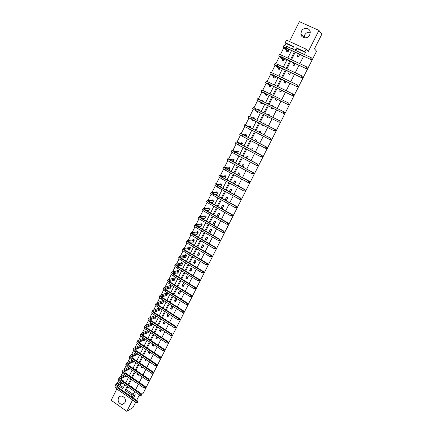<?xml version="1.0" encoding="UTF-8"?>
<svg xmlns="http://www.w3.org/2000/svg" width="433" height="433" viewBox="0 0 433 433"><rect width="100%" height="100%" fill="white"/><g stroke="black" fill="none" stroke-linecap="round" stroke-linejoin="round"><path stroke-width="0.65" d="M304.134 37.79L304.653 35.051C305.979 32.805 307.836 31.89 310.223 32.318M309.676 34.97C307.701 39.36 300.908 38.445 300.897 33.812L301.444 31.257C303.409 26.814 310.331 27.788 310.234 32.524L309.676 34.97M125.132 398.858L124.688 398.008M125.067 402.576L122.193 404.427C118.794 403.648 117.543 401.483 118.447 397.932C119.113 396.698 120.114 396.081 121.462 396.071C124.78 396.937 125.981 399.107 125.067 402.576M116.818 388.969L111.178 400.309L126.826 411.35L132.574 399.951M135.724 402.149L133.001 407.529L126.826 411.35M141.651 394.371L143.047 393.543L316.555 51.229L314.466 48.794L321.822 34.256L318.953 30.407L299.355 21.65L289.488 41.503M115.037 386.095L116.012 383.995L116.423 384.282M118.875 380.174L117.321 383.313L116.012 383.995M293.412 46.888L285.942 43.446L284.865 45.617M283.859 47.646L280.378 54.661M279.42 56.599L275.918 63.656M275.004 65.502L271.48 72.603M270.609 74.357L267.069 81.496M266.241 83.158L262.679 90.34M261.895 91.915L258.312 99.135M257.575 100.624L253.976 107.882M253.278 109.284L249.689 116.52M248.97 117.971L245.435 125.094M244.677 126.615L241.203 133.618M240.412 135.215L236.997 142.1M236.174 143.761L232.813 150.538M231.953 152.264L228.651 158.927M227.758 160.724L224.511 167.268M223.585 169.135L220.392 175.571M219.434 177.498L216.294 183.825M215.304 185.822L212.224 192.036M211.201 194.098L208.17 200.203M207.115 202.325L204.138 208.327M203.055 210.514L200.127 216.413M199.012 218.66L196.138 224.451M194.996 226.757L192.171 232.445M190.996 234.816L188.225 240.402M187.018 242.832L184.301 248.315M183.067 250.804L180.393 256.184M179.132 258.734L176.507 264.016M175.219 266.62L172.643 271.805M171.322 274.468L168.8 279.556M167.452 282.278L164.973 287.268M163.598 290.04L161.168 294.938M159.766 297.769L157.385 302.57M155.95 305.454L153.618 310.158M152.156 313.097L149.867 317.714M148.384 320.707L146.137 325.226M144.627 328.274L142.43 332.701M140.893 335.802L138.739 340.138M137.174 343.293L135.069 347.542M133.478 350.746L131.416 354.903M129.803 358.156L127.778 362.232M126.144 365.533L124.163 369.517M122.501 372.873L120.563 376.77M285.942 43.446L285.217 42.721L286.5 40.134L306.136 49.145L304.827 51.754L296.378 47.863L295.171 50.271M293.877 62.845L292.757 65.074L294.072 65.692L295.192 63.462M284.849 80.841L283.994 82.546L285.298 83.174L286.153 81.464M275.924 98.632L275.328 99.823L276.617 100.461L277.212 99.265M276.66 97.165L277.954 97.798M266.75 116.915L268.027 117.559L266.75 116.915L267.096 116.228M267.805 114.821L268.119 114.193L269.402 114.832L269.082 115.465M268.373 116.872L268.027 117.559M259.6 134.349L258.268 133.829L259.611 134.322M259.064 132.244L259.621 131.129L260.888 131.778L260.33 132.893M250.426 149.466L251.216 147.886L252.471 148.541L251.676 150.127M241.879 166.505L242.902 164.464L244.142 165.13L243.119 167.17M233.425 183.359L234.67 180.87L235.904 181.541L234.654 184.03M225.23 199.689L226.448 200.365L227.747 197.778L226.529 197.102L225.23 199.689L226.757 199.754M217.187 215.721L218.394 216.408L219.683 213.848L218.476 213.16L217.187 215.721L218.757 215.683M209.231 231.59L210.422 232.277L211.694 229.744L210.498 229.057L209.231 231.59L210.844 231.444M201.35 247.292L202.536 247.99L203.797 245.484L202.612 244.786L201.35 247.292L203.012 247.043M193.556 262.831L194.731 263.535L195.976 261.056L194.801 260.352L193.556 262.831L195.256 262.485M185.844 278.213L187.002 278.922L188.236 276.471L187.072 275.761L185.844 278.213L187.581 277.77M178.201 293.439L179.354 294.153L180.572 291.723L179.424 291.008L178.201 293.439L179.987 292.897M170.645 308.512L171.782 309.232L172.989 306.829L171.852 306.104L170.645 308.512L172.464 307.874M165.022 322.699L163.16 323.429L164.291 324.155L165.406 321.941M163.16 323.429L164.275 321.21M157.65 337.377L155.75 338.2L156.87 338.931L157.742 337.193M155.75 338.2L156.622 336.463M149.899 352.121L148.416 352.819L149.526 353.555L150.159 352.294M148.416 352.819L149.049 351.558M142.062 366.838L141.153 367.298L142.257 368.039L142.657 367.238M141.153 367.298L141.553 366.497M134.344 381.424L133.965 381.63L135.053 382.377L135.226 382.03M133.965 381.63L134.138 381.284M135.02 379.519L136.114 380.271M304.415 54.547L305.476 52.447L297.06 48.572L296.015 50.661M295.203 52.279L291.463 59.754M290.667 61.34L286.938 68.798M286.159 70.352L282.44 77.794M281.677 79.315L277.964 86.735M277.217 88.229L273.515 95.623M272.785 97.089L269.088 104.467M268.373 105.901L264.693 113.262M263.989 114.664L260.325 121.987M259.616 123.4L255.984 130.663M255.27 132.087L251.665 139.291M250.945 140.73L247.373 147.869M246.648 149.32L243.102 156.4M242.372 157.866L238.859 164.886M238.118 166.364L234.632 173.324M233.885 174.818L230.432 181.719M229.679 183.224L226.253 190.071M225.496 191.586L222.102 198.374M221.339 199.9L217.967 206.633M217.198 208.17L213.859 214.849M213.079 216.397L209.767 223.017M208.987 224.581L205.702 231.146M204.917 232.716L201.659 239.227M200.863 240.813L197.632 247.27M196.836 248.861L193.632 255.264M192.826 256.872L189.649 263.221M188.842 264.839L185.692 271.134M184.875 272.763L181.752 279.009M180.934 280.644L177.833 286.841M177.01 288.486L173.936 294.629M173.108 296.286L170.055 302.375M169.222 304.047L166.202 310.088M165.363 311.765L162.364 317.757M161.52 319.44L158.543 325.383M157.693 327.083L154.749 332.972M153.894 334.682L150.971 340.522M150.11 342.243L147.209 348.035M146.349 349.761L143.469 355.509M142.603 357.247L139.751 362.946M138.879 364.689L136.049 370.345M135.172 372.099L132.368 377.7M131.486 379.465L128.704 385.024M127.816 386.793L126.404 389.619L133.272 394.382L134.695 391.551M135.589 389.781L138.398 384.206M139.285 382.442L142.116 376.824M142.998 375.065L145.851 369.398M146.733 367.649L149.612 361.939M150.484 360.202L153.385 354.438M154.256 352.711L157.184 346.903M158.05 345.182L161 339.326M161.861 337.61L164.838 331.705M165.693 330.006L168.691 324.052M169.541 322.358L172.567 316.355M173.416 314.672L176.464 308.615M177.308 306.943L180.382 300.838M181.216 299.176L184.317 293.022M185.151 291.366L188.279 285.158M189.102 283.518L192.257 277.255M193.08 275.626L196.257 269.315M197.075 267.691L200.279 261.326M201.091 259.719L204.322 253.3M205.128 251.697L208.387 245.224M209.188 243.638L212.473 237.111M213.269 235.536L216.587 228.954M217.371 227.385L220.716 220.749M221.496 219.195L224.868 212.5M225.647 210.958L229.046 204.208M229.815 202.676L233.246 195.873M234.009 194.352L237.468 187.489M238.226 185.984L241.711 179.062M242.464 177.562L245.982 170.586M246.723 169.103L250.269 162.061M251.01 160.594L254.588 153.493M255.318 152.037L258.929 144.876M259.654 143.431L263.291 136.211M264.011 134.782L267.675 127.497M268.39 126.079L272.092 118.739M272.801 117.332L276.514 109.95M277.239 108.51L280.968 101.111M281.704 99.644L285.444 92.224M286.197 90.724L289.942 83.288M290.716 81.756L294.472 74.297M295.257 72.739L299.024 65.259M299.825 63.667L303.603 56.166M130.528 388.672L131.54 389.375M131.345 386.848L131.54 386.469L132.622 387.216L132.433 387.6M138.187 374.15L137.553 374.48L138.647 375.227L138.933 374.653M137.553 374.48L137.835 373.912M145.964 359.498L144.779 360.077L145.883 360.819L146.397 359.785M144.779 360.077L145.293 359.049M153.867 344.717L152.075 345.529L153.19 346.265L153.942 344.765M152.075 345.529L152.827 344.029M161.325 330.054L159.447 330.834L160.573 331.564L161.563 329.589M159.447 330.834L160.437 328.858M166.894 315.987L168.026 316.712L169.227 314.32L168.091 313.595L166.894 315.987L168.735 315.305M174.412 300.995L175.56 301.714L176.772 299.295L175.625 298.575L174.412 300.995L176.215 300.405M182.012 285.845L183.17 286.559L184.393 284.118L183.235 283.404L182.012 285.845L183.776 285.352M189.686 270.544L190.856 271.253L192.095 268.785L190.926 268.076L189.686 270.544L191.408 270.143M197.443 255.08L198.623 255.784L199.873 253.289L198.693 252.591L197.443 255.08L199.126 254.783M205.28 239.46L206.471 240.153L207.737 237.636L206.546 236.943L205.28 239.46L206.914 239.265M213.198 223.677L214.4 224.364L215.677 221.815L214.476 221.128L213.198 223.677L214.79 223.585M221.203 207.726L222.41 208.408L223.704 205.832L222.492 205.15L221.203 207.726L222.746 207.737M229.284 191.608L230.508 192.279L231.812 189.681L230.589 189.005L229.284 191.608L230.789 191.727M237.641 174.954L238.778 172.691L240.012 173.357L238.875 175.625M246.139 158.013L247.048 156.199L248.298 156.86L247.384 158.673M254.734 140.882L255.41 139.529L256.672 140.184L255.99 141.531M263.805 125.976L262.501 125.397L263.773 126.041L263.984 125.619M262.501 125.397L262.712 124.975M263.421 123.557L263.859 122.685L265.131 123.329L264.693 124.206M271.496 107.454L271.026 108.396L272.314 109.035L272.785 108.093M272.216 106.02L272.4 105.652L273.688 106.291L273.504 106.659M280.373 89.761L279.648 91.206L280.947 91.839L281.672 90.389M289.352 71.867L288.362 73.832L289.672 74.454L290.662 72.49M298.429 53.773L297.173 56.268L298.499 56.885L299.75 54.385M133.272 394.382L132.011 395.107L131.253 396.623M133.478 398.165L135.22 394.707L131.562 396.839M140.097 395.291L138.804 396.06L136.628 400.363M306.136 49.145L308.301 51.527L318.953 30.407M305.476 52.447L304.827 51.754M127.123 386.317L125.121 390.322L132.011 395.107M294.364 51.89L290.624 59.364M289.834 60.95L286.105 68.403M285.325 69.957L281.607 77.393M280.849 78.92L277.136 86.335M276.389 87.829L272.693 95.222M271.962 96.683L268.271 104.061M267.556 105.495L263.876 112.851M263.177 114.258L259.513 121.576M258.81 122.988L255.178 130.246M254.463 131.675L250.864 138.874M250.144 140.314L246.577 147.453M245.847 148.903L242.312 155.983M241.576 157.444L238.069 164.464M237.327 165.942L233.847 172.902M233.1 174.391L229.652 181.292M228.9 182.796L225.479 189.638M224.722 191.153L221.328 197.941M220.565 199.467L217.198 206.2M216.43 207.737L213.09 214.411M212.316 215.959L209.004 222.578M208.224 224.142L204.944 230.702M204.16 232.277L200.901 238.783M200.111 240.369L196.88 246.821M196.084 248.418L192.885 254.821M192.079 256.423L188.907 262.771M188.101 264.39L184.951 270.685M184.139 272.314L181.016 278.554M180.193 280.194L177.097 286.386M176.274 288.032L173.205 294.169M172.377 295.831L169.33 301.92M168.497 303.587L165.476 309.627M164.637 311.305L161.644 317.292M160.8 318.98L157.829 324.923M156.979 326.617L154.034 332.506M153.179 334.216L150.256 340.057M149.401 341.772L146.5 347.569M145.64 349.296L142.766 355.038M141.9 356.776L139.047 362.475M138.176 364.218L135.35 369.869M134.474 371.622L131.67 377.224M130.788 378.989L128.011 384.547M292.367 48.978L293.569 46.569L285.217 42.721M118.214 385.527L122.831 388.731L124.828 384.731M125.711 382.961L128.482 377.403M129.359 375.644L132.157 370.042M133.028 368.294L135.848 362.643M136.714 360.9L139.556 355.206M140.422 353.474L143.291 347.731M144.151 346.005L147.036 340.219M147.891 338.503L150.808 332.663M151.658 330.958L154.597 325.075M155.442 323.375L158.402 317.443M159.247 315.754L162.229 309.774M163.068 308.096L166.077 302.061M166.911 300.394L169.947 294.31M170.77 292.654L173.833 286.516M174.656 284.871L177.741 278.684M178.558 277.05L181.671 270.809M182.482 269.185L185.622 262.896M186.428 261.278L189.594 254.934M190.396 253.332L193.583 246.934M194.379 245.343L197.6 238.892M198.39 237.311L201.632 230.811M202.417 229.236L205.691 222.681M206.465 221.122L209.767 214.508M210.541 212.96L213.87 206.292M214.633 204.755L217.988 198.027M218.752 196.506L222.134 189.724M222.887 188.209L226.302 181.373M227.049 179.874L230.491 172.978M231.233 171.49L234.702 164.535M235.438 163.057L238.94 156.048M239.671 154.581L243.2 147.512M243.92 146.056L247.481 138.928M248.196 137.488L251.784 130.301M252.499 128.872L256.114 121.619M256.823 120.212L260.471 112.899M261.169 111.492L264.839 104.142M265.553 102.713L269.229 95.341M269.959 93.88L273.645 86.492M274.392 84.998L278.089 77.594M278.847 76.073L282.554 68.641M283.328 67.088L287.047 59.64M287.831 58.06L291.561 50.591M117.321 383.313L117.733 383.6M119.519 384.84L123.421 387.546M289.212 49.503L287.972 51.992L286.662 51.381L286.976 50.748M284.708 58.547L283.599 60.766L282.294 60.155L282.608 59.527M280.227 67.537L279.253 69.496L277.954 68.879L278.267 68.257M275.772 76.479L274.928 78.178L273.634 77.561L273.948 76.939M271.345 85.371L270.625 86.817L269.342 86.189L269.651 85.572M266.387 92.126L267.664 92.754M266.939 94.215L266.344 95.406L265.072 94.778L265.375 94.161M261.997 100.949L262.181 100.58L263.453 101.214L263.269 101.582M262.555 103.011L262.089 103.947L260.823 103.314L261.126 102.702M257.646 109.701L257.949 109.089L259.215 109.722L258.902 110.355M258.203 111.757L257.857 112.445L256.596 111.806L256.899 111.194M253.435 118.16L253.738 117.549L254.999 118.187L254.561 119.064M253.857 120.471L253.651 120.894L252.39 120.255L252.601 119.833M249.251 126.571L249.549 125.965L250.804 126.609L250.252 127.719M249.538 129.142L248.288 128.498M245.083 134.939L245.387 134.338L246.631 134.982L245.96 136.33M240.943 143.263L241.241 142.668L242.48 143.318L241.695 144.893M236.824 151.545L237.122 150.949L238.356 151.604L237.457 153.406M232.727 159.777L233.019 159.187L234.248 159.842L233.235 161.877M228.651 167.972L228.943 167.382L230.167 168.042L229.041 170.299M224.592 176.117L224.884 175.533L226.102 176.199L224.868 178.677M220.559 184.225L220.852 183.646L222.064 184.312L220.77 186.904L219.623 186.103M216.549 192.29L216.836 191.711L218.043 192.382L216.76 194.958L215.591 194.217M212.554 200.311L212.841 199.737L214.043 200.409L212.765 202.974L211.569 202.298L212.116 202.303M208.587 208.295L208.868 207.721L210.065 208.397L208.793 210.947L207.678 210.314M204.636 216.229L204.917 215.661L206.108 216.343L204.841 218.881L203.819 218.292M200.706 224.126L200.988 223.563L202.173 224.245L200.912 226.768L199.965 226.221M196.793 231.985L197.075 231.422L198.254 232.11L197.004 234.621L196.122 234.107M192.907 239.801L193.183 239.238L194.357 239.931L193.113 242.426L192.295 241.944M189.037 247.579L189.313 247.021L190.482 247.714L189.243 250.198L188.474 249.738M185.189 255.313L185.465 254.756L186.628 255.454L185.394 257.927L184.669 257.494M181.357 263.01L181.633 262.458L182.791 263.156L181.562 265.618L180.88 265.202M177.546 270.668L177.822 270.116L178.975 270.82L177.752 273.266L177.108 272.871M173.757 278.284L174.028 277.737L175.176 278.446L173.963 280.876L173.352 280.503M169.985 285.867L170.256 285.32L171.398 286.029L170.191 288.454L169.612 288.091M166.234 293.406L166.505 292.865L167.636 293.574L166.434 295.988L165.882 295.642M162.499 300.908L162.765 300.372L163.896 301.087L162.705 303.484L162.175 303.149M158.787 308.377L159.052 307.841L160.178 308.556L158.987 310.943L158.483 310.618M156.394 316.15L155.29 318.363L154.808 318.055M155.09 315.803L155.274 315.43M152.595 323.776L151.615 325.746L151.149 325.448M148.817 331.364L147.951 333.096L147.507 332.804M145.055 338.915L144.313 340.403L143.886 340.121M141.315 346.422L140.687 347.677L140.276 347.407M137.597 353.891L137.082 354.919L136.687 354.654M133.894 361.322L133.494 362.118L133.115 361.864M130.209 368.721L129.927 369.289L129.559 369.035M126.339 373.576L127.421 374.318M126.544 376.077L126.376 376.418L126.019 376.174M122.701 380.883L122.896 380.504L123.968 381.246L123.778 381.63M122.896 383.394L122.496 383.275M126.404 389.619L125.121 390.322M297.06 48.572L296.378 47.863M216.863 194.747L215.553 194.287M220.868 186.71L219.563 186.233M234.838 183.662L233.739 183.527M224.889 178.634L223.98 178.19M249.484 129.256L248.212 128.655M253.662 120.872L252.39 120.255M269.391 114.848L268.119 114.193M257.862 112.439L256.596 111.806M259.21 109.728L257.949 109.089M273.645 106.372L272.4 105.652M263.437 101.241L262.181 100.58M277.531 97.598L276.709 97.068M267.691 92.705L266.436 92.029M299.679 54.531L299.344 54.195M137.542 402.69L138.035 402.062L137.542 402.69L136.59 402.75L137.18 401.58L117.381 387.795C115.871 386.674 115.297 385.695 115.654 384.85L120.856 381.982M122.745 380.916L123.069 380.623M122.626 383.205L116.915 386.209M121.933 382.729L116.899 385.473L118.052 387.438L137.818 401.191L138.035 402.062M136.59 402.75L116.802 388.958C115.297 387.838 114.723 386.853 115.081 386.009L115.606 384.959M137.781 402.219L137.18 401.58L137.818 401.191M141.25 395.367L141.743 394.744L141.25 395.367L140.297 395.426L140.893 394.252L120.996 380.51C119.486 379.395 118.902 378.426 119.248 377.603L124.601 374.745M126.404 375.979L120.526 378.972M125.689 375.487L120.498 378.231L121.662 380.169L141.526 393.873L141.743 394.744M140.297 395.426L120.417 381.679C118.902 380.564 118.323 379.595 118.674 378.767L119.199 377.706M141.494 394.896L140.893 394.252L141.526 393.873M144.979 388.006L145.472 387.389L144.979 388.006L144.021 388.065L144.622 386.885L124.634 373.192C123.113 372.082 122.523 371.124 122.864 370.323L128.379 367.471M130.181 368.77L124.157 371.698M129.467 368.212L124.114 370.946L125.294 372.862L145.25 386.523L145.472 387.389M144.021 388.065L124.049 374.366C122.528 373.257 121.938 372.299 122.279 371.492L122.81 370.421M145.217 387.535L144.622 386.885L145.25 386.523M148.725 380.612L149.217 379.995L148.725 380.612L147.767 380.667L148.367 379.481L128.292 365.831C126.761 364.727 126.16 363.785 126.49 363L132.179 360.169M133.754 361.604L127.811 364.386M133.272 360.905L127.746 363.628L128.947 365.517L148.99 379.135L149.217 379.995M147.767 380.667L127.703 367.016C126.176 365.907 125.575 364.965 125.906 364.175L126.441 363.098M148.968 380.136L148.367 379.481L148.99 379.135M152.492 373.176L152.979 372.564L152.492 373.176L151.528 373.235L152.135 372.039L131.968 358.437C130.43 357.339 129.819 356.408 130.138 355.645L136.011 352.83M137.342 354.4L131.486 357.036M137.104 353.566L131.394 356.272L132.617 358.14L152.752 371.709L152.979 372.564M151.528 373.235L131.378 359.623C129.84 358.524 129.234 357.593 129.554 356.824L130.089 355.742M152.735 372.699L152.135 372.039L152.752 371.709M156.281 365.701L156.768 365.095L156.281 365.701L155.317 365.761L155.923 364.559L135.659 351.006C134.116 349.913 133.494 348.993 133.808 348.251L139.87 345.458M140.947 347.158L135.177 349.653M140.969 346.194L135.064 348.879L136.303 350.719L156.529 364.24L156.768 365.095M155.317 365.761L135.069 352.197C133.521 351.103 132.904 350.183 133.218 349.436L133.759 348.343M156.524 365.225L155.923 364.559L156.529 364.24M160.086 358.194L160.567 357.588L160.086 358.194L159.117 358.248L159.728 357.036L139.372 343.537C137.818 342.443 137.191 341.54 137.488 340.82L143.756 338.059M144.573 339.878L138.89 342.232M144.866 338.785L138.755 341.453L140.011 343.261L160.334 356.738L160.567 357.588M159.117 358.248L138.776 344.733C137.223 343.645 136.601 342.736 136.898 342.01L137.445 340.906M160.329 357.707L159.728 357.036L160.334 356.738M163.907 350.643L164.394 350.037L163.907 350.643L162.943 350.692L163.555 349.48L143.101 336.024C141.542 334.942 140.909 334.049 141.196 333.345L147.669 330.617M148.216 332.566L142.625 334.774M148.779 331.342L142.462 333.984L143.734 335.77L164.15 349.193L164.394 350.037M162.943 350.692L142.506 337.231C140.947 336.149 140.308 335.25 140.601 334.547L141.153 333.437M164.156 350.156L163.555 349.48L164.15 349.193M148.757 331.364L147.648 330.639M151.869 325.226L146.381 327.278M167.755 343.05L168.237 342.454L167.755 343.05L166.786 343.104L167.403 341.881L146.852 328.479C145.288 327.397 144.638 326.52 144.92 325.838L151.534 323.088M152.524 323.916L146.186 326.477L147.48 328.236L167.993 341.61L168.237 342.454M166.786 343.104L146.251 329.692C144.687 328.609 144.043 327.727 144.319 327.045L144.876 325.925M168.004 342.563L167.403 341.881L167.993 341.61M152.421 324.003L151.306 323.283M171.62 335.418L172.101 334.828L171.62 335.418L170.645 335.472L171.268 334.244L150.624 320.891C149.049 319.819 148.395 318.953 148.66 318.293L155.42 315.527M155.555 317.833L150.159 319.743M156.21 316.523L149.932 318.932L151.241 320.664L171.852 333.989L172.101 334.828M170.645 335.472L150.018 322.109C148.443 321.037 147.788 320.166 148.059 319.505L148.616 318.374M171.869 334.931L171.268 334.244L171.852 333.989M156.102 316.61L154.982 315.89M175.506 327.749L175.987 327.159L175.506 327.749L174.531 327.803L175.154 326.569L154.413 313.265C152.827 312.198 152.167 311.343 152.421 310.705L159.268 307.977M159.252 310.407L153.959 312.171M159.907 309.092L153.699 311.343L155.025 313.054L175.733 326.325L175.987 327.159M174.531 327.803L153.807 314.488C152.221 313.422 151.561 312.566 151.815 311.922L152.384 310.786M175.755 327.256L175.154 326.569L175.733 326.325M159.804 309.178L158.678 308.458M179.408 320.041L179.89 319.451L179.408 320.041L178.434 320.09L179.062 318.85L158.224 305.601C156.632 304.534 155.956 303.695 156.199 303.078L162.992 300.513M162.97 302.943L157.785 304.561M163.631 301.622L157.482 303.722L158.83 305.4L179.63 318.623L179.89 319.451M178.434 320.09L157.612 306.829C156.021 305.768 155.35 304.924 155.593 304.307L156.161 303.16M179.663 319.543L179.062 318.85L179.63 318.623M163.528 301.709L162.397 300.995M183.338 312.29L183.814 311.706L183.338 312.29L182.358 312.339L182.991 311.089L162.05 297.893C160.454 296.838 159.766 296.01 160.004 295.414L166.732 293.006M166.705 295.447L161.633 296.914M167.365 294.115L161.282 296.058L162.651 297.715L183.554 310.878L183.814 311.706M182.358 312.339L161.439 299.133C159.837 298.072 159.155 297.244 159.393 296.648L159.966 295.49M183.587 311.792L182.991 311.089L183.554 310.878M167.262 294.202L166.131 293.487M187.283 304.496L187.76 303.917L187.283 304.496L186.304 304.545L186.937 303.289L165.904 290.148C164.291 289.098 163.598 288.286 163.82 287.712L170.488 285.466M170.461 287.907L165.503 289.222M171.127 286.576L165.108 288.356L166.494 289.98L187.494 303.095L187.76 303.917M186.304 304.545L165.282 291.393C163.674 290.337 162.981 289.525 163.209 288.952L163.788 287.783M187.538 303.998L186.937 303.289L187.494 303.095M171.024 286.657L169.882 285.948M191.251 296.665L191.727 296.091L191.251 296.665L190.271 296.708L190.91 295.452L169.768 282.359C168.156 281.315 167.452 280.519 167.663 279.967L174.272 277.889M174.234 280.33L169.4 281.499M174.905 278.993L168.951 280.616L170.358 282.213L191.456 295.274L191.727 296.091M190.271 296.708L169.151 283.615C167.533 282.565 166.829 281.764 167.046 281.212L167.625 280.037M191.505 296.161L190.91 295.452L191.456 295.274M174.802 279.069L173.655 278.365M195.24 288.789L195.716 288.221L195.24 288.789L194.255 288.833L194.899 287.572L173.66 274.533C172.036 273.494 171.322 272.709 171.522 272.184L177.449 270.744L178.066 270.268M178.028 272.72L173.324 273.737M178.699 271.372L172.816 272.833L174.239 274.398L195.44 287.404L195.716 288.221M194.255 288.833L173.038 275.794C171.408 274.749 170.699 273.965 170.9 273.434L171.49 272.249M195.499 288.286L194.899 287.572L195.44 287.404M178.596 271.448L177.449 270.744M199.25 280.876L199.721 280.308L199.25 280.876L198.265 280.92L198.909 279.642L177.573 266.668C175.933 265.629 175.213 264.861 175.403 264.357L181.259 263.085L181.887 262.609M181.838 265.066L177.276 265.938M182.515 263.708L176.696 265.007L178.147 266.549L199.445 279.496L199.721 280.308M198.265 280.92L176.94 267.93C175.311 266.896 174.586 266.122 174.78 265.613L175.37 264.422M199.51 280.368L198.909 279.642L199.445 279.496M182.412 263.784L181.259 263.085M185.573 257.565L185.275 257.386M203.283 272.914L203.754 272.352L203.283 272.914L202.298 272.958L202.942 271.68L181.503 258.755C179.857 257.727 179.127 256.975 179.3 256.493L185.086 255.389L185.725 254.913M185.67 257.37L181.254 258.1M186.347 256.011L180.599 257.142L182.071 258.653L203.472 271.545L203.754 272.352M202.298 272.958L180.87 260.027C179.23 258.999 178.499 258.241 178.677 257.754L179.273 256.553M203.542 272.406L202.942 271.68L203.472 271.545M186.25 256.082L185.086 255.389M189.416 249.852L189.075 249.652M207.337 264.915L207.802 264.357L207.337 264.915L206.346 264.953L206.996 263.67L185.454 250.804C183.803 249.781 183.056 249.04 183.224 248.585L188.94 247.649L189.584 247.178M189.524 249.641L185.27 250.225M190.206 248.271L184.523 249.235L186.011 250.718L207.521 263.556L207.802 264.357M206.346 264.953L184.821 252.082C183.17 251.059 182.428 250.317 182.591 249.852L183.197 248.639M207.596 264.401L206.996 263.67L207.521 263.556M190.103 248.342L188.94 247.649M193.275 242.101L192.885 241.868M211.412 256.872L211.878 256.314L211.412 256.872L210.422 256.91L211.071 255.616L189.427 242.81C187.765 241.793 187.013 241.067 187.164 240.634L192.809 239.871L193.459 239.4M193.394 241.868L189.313 242.312M194.081 240.494L188.469 241.289L189.979 242.74L211.585 255.519L211.878 256.314M210.422 256.91L188.788 244.093C187.126 243.075 186.374 242.35 186.531 241.912L187.137 240.688M211.672 256.352L211.071 255.616L211.585 255.519M193.979 240.564L192.809 239.871M197.156 234.313L196.706 234.047M215.51 248.786L215.975 248.233L215.51 248.786L214.514 248.823L215.174 247.519L193.421 234.773C191.749 233.766 190.985 233.051 191.126 232.64L196.696 232.056L197.356 231.585M197.286 234.053L193.394 234.361M197.973 232.673L192.436 233.3L193.968 234.724L215.677 247.443L215.975 248.233M214.514 248.823L192.777 236.066C191.11 235.054 190.347 234.34 190.493 233.928L191.105 232.694M215.769 248.266L215.174 247.519L215.677 247.443M197.876 232.743L196.696 232.056M201.058 226.481L200.544 226.183M219.623 240.656L220.088 240.104L219.623 240.656L218.633 240.688L219.293 239.384L197.432 226.697C195.754 225.69 194.98 224.998 195.11 224.608L200.609 224.197L201.28 223.731M201.193 226.205L197.513 226.378M201.886 224.814L196.425 225.268L197.973 226.659L219.791 239.319L220.088 240.104M218.633 240.688L196.788 227.991C195.11 226.989 194.341 226.291 194.471 225.902L195.088 224.657M219.888 240.131L219.293 239.384L219.791 239.319M201.794 224.879L200.609 224.197M204.977 218.611L204.387 218.27M223.769 232.478L224.229 231.936L223.769 232.478L222.768 232.516L223.433 231.2L201.469 218.573C199.781 217.577 198.996 216.895 199.115 216.532L204.538 216.294L205.215 215.829M205.128 218.308L201.681 218.362M205.821 216.911L200.43 217.193L202.005 218.557L223.926 231.152L224.229 231.936M222.768 232.516L200.82 219.877C199.137 218.876 198.352 218.194 198.471 217.831L199.093 216.576M224.034 231.953L223.433 231.2L223.926 231.152M205.729 216.976L204.538 216.294M208.917 210.698L208.241 210.314M227.931 224.262L228.391 223.72L227.931 224.262L226.93 224.294L227.601 222.973L205.529 210.406C203.829 209.415 203.034 208.749 203.142 208.414L208.489 208.354L209.177 207.894M209.079 210.373L205.897 210.314M209.778 208.971L204.463 209.074L206.054 210.406L228.083 222.941L228.391 223.72M226.93 224.294L204.874 211.721C203.18 210.725 202.39 210.059 202.492 209.718L203.12 208.452M228.196 223.731L227.601 222.973L228.083 222.941M209.686 209.036L208.489 208.354M212.879 202.741L212.121 202.314M232.304 215.991L232.386 215.466L232.304 215.991L231.114 216.029L231.79 214.698L209.61 202.195C207.905 201.21 207.098 200.56 207.191 200.252L212.462 200.376L213.16 199.916M213.052 202.4L210.178 202.243M213.756 200.988L208.511 200.912L210.124 202.211L232.267 214.687L232.575 215.461M232.115 215.997L231.114 216.029L208.955 203.515C207.25 202.53 206.444 201.875 206.541 201.561L207.169 200.29M232.386 215.466L231.79 214.698L232.267 214.687M213.664 201.047L212.462 200.376M236.51 207.688L236.597 207.153L236.51 207.688L235.325 207.716L236.001 206.384L213.713 193.941C211.997 192.966 211.18 192.333 211.255 192.041L216.451 192.349L217.16 191.895M217.047 194.379L214.524 194.146M217.756 192.961L212.581 192.712L214.221 193.979L236.467 206.389L236.781 207.158M236.326 207.688L235.325 207.716L213.052 195.267C211.336 194.287 210.525 193.654 210.606 193.362L211.239 192.079M236.597 207.153L236.001 206.384L236.467 206.389M217.658 193.021L216.451 192.349M240.743 199.342L240.829 198.796L240.743 199.342L239.552 199.364L240.234 198.022L217.831 185.643L215.347 183.792L220.467 184.285L221.187 183.83M221.063 186.32L218.957 186.038M221.772 184.896L216.679 184.463L218.335 185.697L240.694 198.043L241.013 198.807M240.559 199.332L239.552 199.364L217.171 186.975L214.692 185.118L215.331 183.825M240.829 198.796L240.234 198.022L240.694 198.043M221.68 184.951L220.467 184.285M244.991 190.948L245.083 190.396L244.991 190.948L243.806 190.964L244.488 189.611L221.983 177.303L219.461 175.495L224.5 176.177L225.236 175.722M225.095 178.217L223.488 177.925M225.809 176.783L220.798 176.166L222.475 177.368L244.943 189.654L245.267 190.412M244.813 190.931L243.806 190.964L221.312 178.64L218.8 176.832L219.45 175.527M245.083 190.396L244.488 189.611L244.943 189.654M225.717 176.843L224.5 176.177M249.267 182.51L249.365 181.947L249.267 182.51L248.082 182.515L248.769 181.156L226.15 168.913L223.596 167.16L228.559 168.026L229.301 167.576M229.154 170.072L228.159 169.823M229.874 168.632L224.933 167.831L226.638 169L249.213 181.216L249.543 181.968M249.089 182.488L248.082 182.515L225.479 170.261L222.93 168.497L223.585 167.181M249.365 181.947L248.769 181.156L249.213 181.216M229.782 168.686L228.559 168.026M253.565 174.028L253.668 173.449L253.565 174.028L252.385 174.017L253.072 172.653L227.753 158.77L232.635 159.831L233.392 159.387M233.955 160.437L229.095 159.447L230.821 160.583L253.511 172.735L253.846 173.481M253.392 173.996L252.385 174.017L229.669 161.834L227.087 160.118L227.742 158.792M253.668 173.449L253.072 172.653L253.511 172.735M233.863 160.491L232.635 159.831M257.889 165.493L257.998 164.908L257.889 165.493L256.704 165.476L257.402 164.107L231.936 150.343L236.732 151.593L237.506 151.155M238.058 152.194L233.279 151.02L257.83 164.204L258.165 164.946M257.722 165.455L256.704 165.476L233.88 153.358L231.265 151.696L231.926 150.359M257.998 164.908L257.402 164.107L257.83 164.204M237.966 152.248L236.732 151.593M262.236 156.914L262.349 156.318L262.236 156.914L261.056 156.892L261.754 155.512L236.137 141.867L240.851 143.312L241.641 142.874M242.182 143.913L237.484 142.544L262.171 155.631L262.517 156.362M262.068 156.87L261.056 156.892L238.112 144.839L235.46 143.226L236.131 141.878M262.349 156.318L261.754 155.512L262.171 155.631M242.096 143.962L240.851 143.312M266.609 148.286L266.723 147.68L266.609 148.286L265.424 148.254L266.127 146.868L240.364 133.342L244.997 134.988L245.798 134.555M246.334 135.589L241.717 134.024L266.539 147.004L266.89 147.734M266.441 148.232L265.424 148.254L242.366 136.271L239.682 134.712L240.358 133.353M266.723 147.68L266.127 146.868L266.539 147.004M246.242 135.632L244.997 134.988M271.004 139.615L271.123 138.993L271.004 139.615L269.824 139.572L270.528 138.176L244.613 124.774L249.159 126.62L249.982 126.187M250.501 127.215L245.966 125.456L270.934 138.333L271.285 139.053M270.841 139.55L269.824 139.572L243.931 126.149L244.607 124.78M271.123 138.993L270.528 138.176L270.934 138.333M250.415 127.259L249.159 126.62M252.867 120.466L252.748 119.909M275.42 130.89L275.55 130.257L275.42 130.89L274.241 130.836L274.955 129.435L248.883 116.158L253.348 118.204L254.187 117.781M254.696 118.799L252.087 117.808L275.35 129.613L275.707 130.328M275.264 130.82L274.241 130.836L248.196 117.543L248.883 116.163M275.55 130.257L274.955 129.435L275.35 129.613M254.609 118.842L253.348 118.204M257.061 112.039L256.883 111.102L258.144 111.736L253.852 109.571L279.074 122.252L256.883 111.102M257.619 109.711L258.409 109.327M279.713 122.041L279.999 121.473L279.713 122.041L278.69 122.057L279.404 120.645L253.181 107.492L252.488 108.883M279.999 121.473L279.404 120.645L279.788 120.845L280.151 121.554M279.864 122.117L279.074 122.252M261.272 103.536L261.11 102.605L262.382 103.233L258.171 100.867L283.539 113.441L259.632 101.528L256.807 100.18L261.11 102.605M262.198 101.046L262.631 100.84M284.183 113.208L284.47 112.645L284.183 113.208L283.16 113.224L283.88 111.806L260.336 100.12L257.5 98.784L256.807 100.18M284.47 112.645L283.88 111.806L284.622 112.732M284.335 113.294L283.539 113.441M265.51 94.989L265.359 94.058L266.636 94.686L262.517 92.121L288.026 104.58L264.011 92.722L261.148 91.428L265.359 94.058M288.681 104.331L288.973 103.758L288.681 104.331L287.653 104.342L288.378 102.919L264.715 91.309L261.841 90.021L261.148 91.423M288.973 103.758L288.746 103.157L289.12 103.855M288.827 104.423L288.026 104.58M269.764 86.4L269.635 85.469L270.917 86.091L266.88 83.32L292.535 95.671L268.411 83.867L265.51 82.627L269.635 85.469M293.206 95.401L293.498 94.827L293.206 95.401L292.178 95.412L292.903 93.977L269.12 82.443L266.208 81.215L265.516 82.616M293.498 94.827L293.26 94.237L293.639 94.93M293.347 95.504L292.535 95.671M274.051 77.761L273.932 76.83L275.226 77.453L271.274 74.471L297.076 86.708L272.833 74.963L269.894 73.778L273.932 76.83M297.752 86.421L298.045 85.842L297.752 86.421L296.724 86.432L297.455 84.987L273.548 73.529L270.603 72.354L269.905 73.767M298.045 85.842L297.455 84.987L298.185 85.956M297.893 86.535L297.076 86.708M278.359 69.074L278.257 68.143L279.55 68.76L275.691 65.578L301.639 77.696L277.288 66.005L274.311 64.88L278.257 68.143M302.331 77.393L302.624 76.809L302.331 77.393L301.298 77.399L302.034 75.948L278.002 64.566L275.02 63.451L274.316 64.863M302.467 77.512L301.639 77.696M282.689 60.339L282.597 59.413L283.902 60.025L280.129 56.631L306.228 68.636L281.759 57.004L278.744 55.933L282.597 59.413M284.681 58.59L284.308 58.358M306.932 68.306L307.224 67.727L306.932 68.306L305.893 68.317L306.634 66.855L282.478 55.554L279.458 54.493L278.76 55.911M307.062 68.436L306.228 68.636M287.047 51.559L286.965 50.634L288.275 51.24L284.595 47.63L286.635 48.307L310.84 59.521L286.262 47.944L283.209 46.932L286.965 50.634M289.06 49.8L288.134 49.005M311.56 59.175L311.857 58.585L311.56 59.175L310.521 59.18L311.262 57.708L286.987 46.488L283.924 45.487L283.22 46.905M311.684 59.31L310.84 59.521M116.829 385.938L117.197 385.208M116.802 388.958L117.381 387.795M120.434 378.686L120.785 377.971M120.417 381.679L120.996 380.51M124.049 371.395L124.395 370.697M124.049 374.366L124.634 373.192M127.692 364.066L128.027 363.384M127.703 367.016L128.292 365.831M131.345 356.7L131.675 356.04M131.378 359.623L131.968 358.437M135.02 349.296L135.34 348.652M135.069 352.197L135.659 351.006M138.712 341.859L139.025 341.231M138.776 344.733L139.372 343.537M142.425 334.379L142.728 333.773M142.506 337.231L143.101 336.024M146.159 326.861L146.451 326.276M146.251 329.692L146.852 328.479M149.91 319.305L150.191 318.737M150.018 322.109L150.624 320.891M153.677 311.711L153.953 311.165M153.807 314.488L154.413 313.265M157.471 304.08L157.731 303.549M157.612 306.829L158.224 305.601M161.276 296.405L161.531 295.896M161.439 299.133L162.05 297.893M165.108 288.692L165.352 288.199M165.282 291.393L165.904 290.148M168.957 280.941L169.189 280.47M169.151 283.615L169.768 282.359M172.827 273.147L173.048 272.693M173.038 275.794L173.66 274.533M176.713 265.31L176.929 264.882M176.94 267.93L177.573 266.668M180.626 257.435L180.826 257.023M180.87 260.027L181.503 258.755M184.555 249.516L184.745 249.127M184.821 252.082L185.454 250.804M188.507 241.56L188.691 241.192M188.788 244.093L189.427 242.81M192.479 233.555L192.647 233.208M192.777 236.066L193.421 234.773M196.468 225.512L196.631 225.187M196.788 227.991L197.432 226.697M200.484 217.426L200.636 217.122M200.82 219.877L201.469 218.573M204.522 209.296L204.657 209.015M204.874 211.721L205.529 210.406M208.955 203.515L209.61 202.195M213.052 195.267L213.713 193.941M217.171 186.975L217.831 185.643M221.312 178.64L221.983 177.303M225.479 170.261L226.15 168.913M229.669 161.834L230.34 160.475M233.88 153.358L234.556 151.994M238.112 144.839L238.794 143.469M242.366 136.271L243.054 134.896M246.648 127.659L247.335 126.274M250.956 118.994L251.643 117.603M255.281 110.285L255.979 108.889M259.632 101.528L260.336 100.12M264.011 92.722L264.715 91.309M268.411 83.867L269.12 82.443M272.833 74.963L273.548 73.529M277.288 66.005L278.002 64.566M281.759 57.004L282.478 55.554M286.262 47.944L286.987 46.488M300.897 33.812L304.118 37.552M122.193 404.427L124.937 402.814"/></g></svg>
